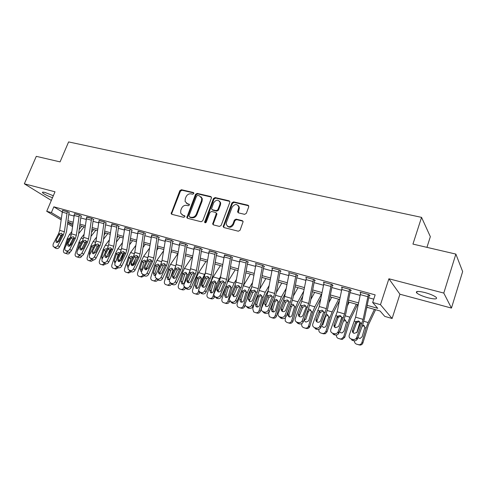 <?xml version="1.0" encoding="UTF-8"?>
<svg xmlns="http://www.w3.org/2000/svg" width="487" height="487" viewBox="0 0 487 487"><rect width="100%" height="100%" fill="white"/><g stroke="black" fill="none" stroke-linecap="round" stroke-linejoin="round"><path stroke-width="0.73" d="M193.808 193.552L193.351 192.499L181.42 189.723L179.831 190.685L171.15 213.714L171.808 214.31L183.727 217.336L184.859 216.666L184.89 216.051L182.85 215.193L180.653 213.129L180.793 210.311L181.511 208.448C182.662 206.098 184.378 205.07 186.661 205.368L188.219 205.745L189.346 205.07L189.388 204.491L187.337 203.633L185.097 201.472L185.267 198.806L185.985 196.955C187.13 194.617 188.84 193.589 191.123 193.863L192.682 194.228L193.808 193.552M424.859 292.535C418.132 290.958 415.405 291.08 416.677 292.906C418.717 294.605 422.485 296.23 427.982 297.782C434.745 299.402 437.515 299.286 436.279 297.429C434.209 295.719 430.398 294.087 424.859 292.535M53.333 195.731L45.108 192.499C42.935 191.951 42.077 192.024 42.539 192.712C44.226 194.264 47.549 195.926 52.493 197.704M244.614 214.341L246.331 213.336L248.76 206.792L248.005 205.216L233.608 201.868L231.922 202.86L223.162 226.65L223.959 227.563L238.35 231.222L240.073 230.223L243.116 221.701L242.276 220.641L236.079 219.126L234.375 220.118L232.908 224.038C230.229 227.557 227.989 227.606 226.193 224.19L226.418 222.419L232.135 207.188C234.941 203.621 237.181 203.627 238.867 207.212L237.589 211.845L238.417 212.849L244.614 214.341M455.869 254.092L462.65 271.576L451.455 308.076L443.791 293.071L455.869 254.092L412.939 244.09L421.553 217.366L68.612 141.918L60.071 161.885L36.3 156.345L24.35 183.806L55.007 191.793L46.715 211.285L51.391 212.594L53.844 206.817L375.16 294.878L372.665 302.488L380.469 304.673L392.108 318.498L384.76 316.392L380.055 310.98L366.796 307.212M443.791 293.071L388.906 278.777L380.469 304.673M211.413 198.069L211.492 197.363L210.731 196.541L197.132 193.382L195.512 194.35L186.801 217.622L187.501 218.298L201.094 221.749L202.744 220.775L211.413 198.069M215.114 197.564L229.097 200.814L229.907 201.758L229.821 202.367L221.141 225.432L219.454 226.418L213.434 224.891L212.661 224.05L216.344 213.282L215.564 212.423L211.614 211.455L209.958 212.435L206.281 222.09C205.648 222.967 205.088 223.009 204.595 222.224L213.458 198.544L215.114 197.564L215.674 198.081L229.645 201.338L229.097 200.814M24.35 183.806L51.33 200.437M53.844 206.817L62.093 211.851M68.77 214.59L73.908 216.015M80.775 217.92L86.096 219.393M93.035 221.317L98.544 222.845M105.557 224.793L111.255 226.37M118.353 228.336L124.252 229.974M131.429 231.964L137.535 233.657M144.797 235.671L151.116 237.425M158.464 239.458L165.002 241.272M172.441 243.336L179.21 245.211M186.734 247.299L193.741 249.241M201.362 251.359L208.619 253.368M216.331 255.505L223.85 257.593M231.66 259.76L239.446 261.915M247.353 264.112L255.419 266.346M263.43 268.568L271.783 270.882M279.903 273.134L288.56 275.539M296.784 277.815L305.757 280.305M314.091 282.618L323.398 285.193M331.842 287.537L341.49 290.215M350.056 292.59L360.063 295.365M368.744 297.77L373.754 299.158M53.85 246.903L56.474 248.534L53.028 246.258L53.126 244.109L58.684 233.492L59.67 230.357L62.525 210.378L67.267 211.681L64.387 231.739L63.395 234.886L57.837 245.551L59.511 246.903L65.039 236.268L66.524 231.562L68.941 213.288L69.075 212.801L69.55 212.929L67.748 211.815L62.47 210.506M66.536 251.225L64.874 249.886L64.978 247.749L70.536 237.005L71.528 233.839L74.462 213.665L79.308 214.998L76.343 235.251L75.345 238.429L69.787 249.228L71.437 250.574L76.964 239.811L78.456 235.057L80.952 216.599L81.085 216.112L81.573 216.246L79.795 215.132L74.408 213.799M77.883 254.342L80.495 255.985L76.964 253.581L77.08 251.469L82.632 240.59L83.636 237.388L86.656 217.019L91.605 218.377L88.555 238.831L87.544 242.051L81.993 252.978L83.612 254.324L89.139 243.433L90.643 238.624L93.218 219.99L93.352 219.491L93.851 219.631L92.104 218.517L86.601 217.159M90.284 258.183L92.895 259.833L89.316 257.343L89.444 255.267L94.995 244.255L96.006 241.016L99.105 220.441L104.163 221.835L101.028 242.489L100.012 245.746L94.46 256.807L96.055 258.159L101.576 247.128L103.092 242.264L105.752 223.448L105.886 222.943L106.391 223.083L104.675 221.975L99.05 220.593M102.958 262.103L105.557 263.765L101.929 261.184L102.069 259.145L107.621 247.999L108.638 244.724L111.833 223.941L116.996 225.365L113.769 246.233L112.747 249.521L107.201 260.722L108.759 262.073L114.281 250.902L115.809 245.99L118.554 226.985L118.688 226.473L119.205 226.619L117.519 225.505L111.773 224.099M115.912 266.115L118.505 267.783L114.816 265.098L114.981 263.114L120.526 251.822L121.549 248.516L124.836 227.52L130.114 228.975L126.79 250.05L125.762 253.38L120.222 264.727L121.75 266.072L127.265 254.762L128.799 249.794L131.636 230.595L131.77 230.083L132.3 230.229L130.644 229.121L124.769 227.685M129.152 270.218L131.733 271.886L127.996 269.092L128.172 267.168L133.712 255.736L134.747 252.388L138.125 231.179L143.525 232.664L140.104 253.958L139.069 257.319L133.529 268.818L135.027 270.163L140.536 258.707L142.082 253.678L145.004 234.29L145.144 233.766L145.686 233.918L144.067 232.81L138.058 231.349M142.691 274.406L144.17 275.745L145.26 276.086L141.467 273.158L141.662 271.314L147.19 259.729L148.231 256.345L151.713 234.917L157.234 236.432L153.715 257.952L152.668 261.355L147.141 273L148.602 274.345L154.099 262.737L155.663 257.653L158.677 238.064L158.823 237.54L159.377 237.693L157.788 236.585L151.646 235.093M156.54 278.692L157.977 280.031L159.097 280.378L155.243 277.31L155.456 275.551L160.978 263.814L162.025 260.393L165.61 238.74L171.254 240.292L167.631 262.036L166.578 265.476L161.063 277.28L162.488 278.625L167.972 266.864L169.543 261.72L172.66 241.923L172.806 241.394L173.372 241.546L171.826 240.45L165.537 238.928M170.706 283.081L172.106 284.414L173.25 284.773L171.856 283.434L170.706 283.081L169.336 281.535L169.567 279.891L175.077 267.996L176.136 264.532L179.825 242.648L185.602 244.237L181.864 266.212L180.811 269.695L175.302 281.65L176.69 282.996L182.162 271.082L183.745 265.878L186.965 245.874L187.111 245.338L187.69 245.497L186.18 244.401L179.746 242.849M186.558 288.901L187.732 289.266L186.375 287.933L185.2 287.567L186.558 288.901L183.763 285.839L184.007 284.329L189.504 272.276L190.569 268.763L194.368 246.653L200.279 248.279L196.431 270.486L195.366 274.011L189.875 286.131L191.221 287.476L196.681 275.392L198.276 270.127L201.6 249.916L201.746 249.368L202.336 249.533L200.875 248.443L194.289 246.866M200.041 292.163L201.356 293.491L202.549 293.862L201.241 292.535L200.041 292.163L198.532 290.228L204.266 276.646L205.337 273.097L209.252 250.744L215.309 252.412L211.34 274.863L210.268 278.43L204.796 290.715L206.092 292.054L211.535 279.812L213.142 274.479L216.581 254.05L216.727 253.502L217.336 253.666L215.911 252.576L209.173 250.975M215.23 296.863L216.496 298.19L217.726 298.574L216.459 297.247L215.23 296.863L213.665 294.702L219.375 281.127L220.459 277.535L224.495 254.938L230.692 256.643L226.607 279.337L225.524 282.953L220.069 295.408L221.317 296.747L226.747 284.329L228.36 278.935L231.915 258.287L232.062 257.726L232.683 257.897L231.313 256.813L224.404 255.182M230.783 301.678L232.007 303.005L233.261 303.395L232.049 302.068L230.783 301.678L229.17 299.268L234.85 285.717L235.939 282.076L240.097 259.23L246.446 260.977L242.234 283.927L241.144 287.58L235.708 300.217L236.913 301.55L242.319 288.961L243.944 283.495L247.615 262.621L247.767 262.055L248.4 262.231L247.086 261.154L240.006 259.492M246.72 306.615L247.889 307.936L249.18 308.332L248.017 307.011L246.72 306.615C245.515 306.153 244.967 305.258 245.064 303.925L250.695 290.416L251.791 286.727L256.083 263.631L262.584 265.421L258.244 288.621L257.142 292.328L251.736 305.142L252.887 306.469L258.268 293.698L259.906 288.17L263.698 267.059L263.857 266.492L264.508 266.669L263.242 265.598L255.438 263.449L255.985 263.905M263.053 311.668L264.167 312.983L265.488 313.397L264.38 312.082L263.053 311.668C261.726 311.144 261.166 310.146 261.373 308.685L266.931 295.225L268.039 291.494L272.458 268.136L279.124 269.968L274.644 293.436L273.542 297.186L268.154 310.189L269.25 311.516L274.607 298.555L276.257 292.955L280.183 271.612L280.335 271.034L281.005 271.216L279.794 270.151L271.795 267.953L272.355 268.434M279.794 316.854L280.847 318.163L282.204 318.583L281.151 317.274L279.794 316.854C278.327 316.252 277.767 315.15 278.107 313.555L283.574 300.156L284.682 296.382L289.248 272.75L296.078 274.631L291.457 298.367L290.343 302.165L284.992 315.363L286.027 316.678L291.354 303.535L293.016 297.861L297.076 276.275L297.228 275.691L297.916 275.879L296.766 274.82L288.566 272.568L289.138 273.079M296.954 322.169L297.953 323.471L299.341 323.898L298.348 322.595L296.954 322.169C295.347 321.481 294.793 320.276 295.286 318.547L301.745 301.386L306.457 277.487L313.464 279.416L308.691 303.425L302.25 320.665L303.224 321.98L308.521 308.636L310.195 302.89L314.395 281.06L314.553 280.463L315.253 280.658L314.164 279.611L305.757 277.298L306.335 277.84M314.559 327.617L315.491 328.914L316.915 329.352L315.99 328.055L314.559 327.617C312.897 326.911 312.319 325.675 312.818 323.916L319.247 306.524L324.105 282.344L331.294 284.323L326.369 308.612L319.953 326.107L320.866 327.41L326.12 313.865L327.806 308.046L332.152 285.96L332.317 285.364L333.035 285.559L332.012 284.518L323.392 282.15L323.977 282.734M332.621 333.205L333.485 334.496L334.946 334.946L334.088 333.662L332.621 333.205C330.917 332.487 330.308 331.227 330.801 329.437L337.193 311.79L342.215 287.324L349.587 289.351L344.504 313.932L338.124 331.69L338.964 332.986L344.175 319.235L345.873 313.336L350.378 290.995L350.537 290.386L351.279 290.587L350.33 289.558L341.478 287.123L342.075 287.75M351.157 338.946L351.955 340.224L353.452 340.693L352.667 339.415L351.157 338.946C349.404 338.203 348.771 336.925 349.252 335.111L355.607 317.189L360.794 292.437L368.361 294.519L363.113 319.393L356.77 337.418L357.537 338.709L362.705 324.744L364.416 318.76L369.073 296.157L369.237 295.542L369.998 295.749L369.128 294.726L360.039 292.23L360.642 292.912M426.941 247.353L430.344 236.67L421.553 217.366M388.906 278.777L399.918 294.215L451.455 308.076M399.918 294.215L392.108 318.498M367.18 305.355L377.766 308.35L372.665 302.488M67.955 220.721L73.087 222.169M79.935 224.111L85.249 225.609M92.171 227.569L97.668 229.121M104.668 231.106L110.354 232.713M117.434 234.716L123.321 236.378M130.479 238.405L136.573 240.128M143.817 242.179L150.118 243.963M157.453 246.032L163.973 247.877M171.394 249.977L178.145 251.889M185.657 254.013L192.645 255.992M200.248 258.14L207.486 260.186M215.181 262.365L222.675 264.484M230.467 266.687L238.234 268.885M246.124 271.113L254.165 273.39M262.158 275.648L270.492 278.01M278.582 280.299L287.22 282.74M295.42 285.059L304.375 287.592M312.684 289.942L321.962 292.565M330.387 294.952L340.005 297.673M348.546 300.089L358.523 302.908M51.391 212.594L61.228 218.462M72.496 226.589L67.565 223.661M61.052 219.795L46.715 211.285M67.742 222.346L72.673 225.286M358.146 304.752L348.175 301.922M339.64 299.493L330.028 296.76M321.609 294.367L312.337 291.731M304.034 289.375L295.085 286.831M286.892 284.499L278.26 282.046M270.175 279.751L261.842 277.383M253.861 275.112L245.819 272.83M237.936 270.589L230.174 268.38M222.389 266.17L214.895 264.039M207.206 261.854L199.974 259.796M192.377 257.635L185.389 255.651M177.883 253.52L171.138 251.602M163.723 249.496L157.204 247.639M149.874 245.558L143.58 243.768M136.336 241.71L130.248 239.981M123.089 237.948L117.209 236.274M110.129 234.265L104.449 232.646M97.449 230.655L91.958 229.097M85.042 227.131L79.734 225.621M72.886 223.679L67.76 222.218M186.393 203.231L187.337 203.633M189.382 204.485L187.933 204.132M181.992 214.84L182.85 215.193M184.89 216.039L183.453 215.68M193.85 192.998L182.022 190.24L180.433 191.202L171.801 213.276L171.82 214.31M211.413 197.095L197.71 193.899L196.097 194.867L187.452 217.239L187.483 218.292M197.716 195.409L196.584 196.084L188.974 215.778L189.437 216.861L191.093 217.275C193.412 217.598 195.153 216.563 196.316 214.177L201.515 200.644L201.74 198.239L199.372 195.798L197.716 195.409M201.021 196.778L202.318 198.751L202.093 201.155L196.906 214.67C195.744 217.05 194.003 218.079 191.689 217.762L190.033 217.342M216.24 212.953L216.904 213.775L216.831 214.481L213.306 223.789L213.349 224.86M215.674 198.081L214.024 199.061L205.197 222.79M219.911 204.357L220.13 202.574C218.359 199.341 216.185 199.439 213.604 202.866L211.522 208.856L212.289 209.684L216.24 210.64L217.902 209.66L219.911 204.357L220.465 204.869L220.684 203.091L219.534 201.161M212.186 209.653L212.856 210.183L212.289 209.684M220.465 204.869L218.462 210.159L216.8 211.145L212.856 210.183M238.246 205.52L239.397 207.724L238.24 212.795M227.459 226.297C229.779 227.946 231.775 227.356 233.456 224.525L232.908 224.038M242.989 221.201L236.615 219.619L234.917 220.611L233.456 224.525M248.741 205.806L234.144 202.385L232.463 203.377L223.801 226.449L223.85 227.526M71.832 231.569L69.44 234.557L67.224 238.74L63.535 250.123C63.188 251.517 63.517 252.485 64.515 253.027L65.556 253.356L67.961 252.096M81.828 226.218L79.204 229.517M71.266 242.045L69.988 245.996M70.158 251.931L70.085 252.144C69.513 253.544 68.637 254.135 67.462 253.928L65.556 253.356M84.056 226.851L78.644 233.669M65.678 246.398L68.089 239.001L69.866 237.881M62.348 234.168L61.009 235.452L59.104 234.557L56.048 240.389L57.722 241.753L61.009 235.452M55.536 248.242L53.826 246.897M57.722 241.753L57.466 242.617M59.511 246.903C58.696 248.212 57.685 248.754 56.474 248.534M54.794 247.195C56.005 247.414 57.022 246.866 57.837 245.551M59.104 234.557L59.694 233.79L61.478 233.194L62.373 234.588L59.067 241.308L56.632 242.617L55.968 242.088L56.048 240.389M84.056 234.35L81.171 238.009L78.955 242.246L75.242 253.751C74.895 255.158 75.229 256.138 76.252 256.686L77.317 257.02L79.765 255.76M93.626 229.572L91.526 232.256M82.559 247.262L81.7 249.916M95.817 230.193L90.947 236.451M77.396 250.854L79.838 242.508L81.913 241.43M81.822 255.931C81.213 257.258 80.343 257.806 79.198 257.593L77.317 257.02M96.548 237.139L93.145 241.54L90.929 245.825L87.191 257.453C86.844 258.871 87.191 259.857 88.226 260.423L89.322 260.77L91.824 259.468M105.661 232.993L104.115 235.002M94.046 252.716L93.778 253.55M98.928 245.241L97.138 249.393M107.828 233.608L103.518 239.233M89.547 255.048L89.456 253.38L91.83 246.093L93.942 245.01L94.387 245.241M93.741 259.9L91.179 261.33L89.322 260.77M109.325 239.927L105.369 245.138L103.153 249.478L99.397 261.233C99.05 262.657 99.397 263.662 100.45 264.234L101.582 264.593C102.666 264.825 103.536 264.344 104.194 263.157M117.951 236.487L116.996 237.747M111.42 248.62L109.922 251.566L108.564 255.815M120.082 237.09L116.381 242.015M102.051 259.181L101.686 257.118L104.072 249.752L106.221 248.662L106.945 249.204M105.953 263.844L103.408 265.147L101.582 264.593M106.671 249.904L105.569 251.249L104.796 253.672M74.261 237.656L72.849 238.977L70.968 238.082L67.918 243.993L69.562 245.351L72.849 238.977M66.701 250.878L65.739 250.58L68.357 252.223L66.701 250.878C67.936 251.103 68.965 250.555 69.787 249.228M69.562 245.351L69.312 246.27M71.437 250.574C70.621 251.901 69.592 252.449 68.357 252.223M70.968 238.082L71.565 237.309L73.379 236.712L74.304 238.125L70.999 244.924L68.533 246.245L67.827 245.673L67.918 243.993M86.43 241.217L84.945 242.575L83.088 241.686L80.038 247.664L81.658 249.027L84.945 242.575M79.515 255.681L78.608 254.938M81.658 249.027L81.408 249.989M83.612 254.324C82.796 255.669 81.755 256.217 80.495 255.985M78.864 254.646C80.13 254.878 81.171 254.324 81.993 252.978M83.088 241.686L83.691 240.907L85.535 240.304L86.485 241.735L83.186 248.62L80.684 249.953L79.941 249.326L80.038 247.664M98.855 244.858L97.297 246.252L95.47 245.369L92.42 251.42L94.009 252.783L97.297 246.252M91.891 259.522L90.941 258.731M94.009 252.783L93.766 253.788M96.055 258.159C95.233 259.516 94.18 260.07 92.895 259.833M91.288 258.494C92.579 258.731 93.638 258.171 94.46 256.807M95.47 245.369L96.073 244.577L97.948 243.969L98.928 245.424L95.629 252.394L93.102 253.739L92.311 253.051L92.42 251.42M122.395 242.715L117.848 248.814L115.638 253.21L111.858 265.092C111.505 266.529 111.87 267.546 112.935 268.13L114.098 268.501C115.267 268.739 116.18 268.209 116.825 266.906M130.498 240.048L130.175 240.487M119.005 260.076L118.554 261.489M123.655 252.808L120.654 261.069M132.592 240.645L129.542 244.791M114.895 263.29L114.177 260.935L116.576 253.49L118.761 252.388L119.534 252.99M118.463 267.771L115.9 269.043L114.098 268.501M119.735 253.465L118.511 254.129L118.043 254.987L116.344 260.332M111.547 248.583L109.916 250.001L108.114 249.125L105.07 255.255L106.629 256.619L109.916 250.001M104.535 263.449L103.536 262.596M106.629 256.619L106.391 257.672M108.759 262.073C107.937 263.449 106.872 264.009 105.557 263.765M103.987 262.426C105.302 262.67 106.373 262.103 107.201 260.722M108.114 249.125L108.723 248.327L110.628 247.719L111.639 249.192L108.351 256.253L105.782 257.611L104.949 256.85L105.07 255.255M135.77 245.491L130.595 252.57L128.391 257.02L124.581 269.037C124.234 270.48 124.605 271.509 125.689 272.111L126.888 272.495C128.154 272.732 129.098 272.142 129.725 270.717M131.91 263.82L131.441 265.287M135.331 259.102L133.31 265.5M145.37 244.279L143.008 247.554M127.777 267.266L126.93 264.831L129.347 257.306L131.569 256.199L132.397 256.868L132.641 257.83M131.271 271.746L128.659 273.024L126.888 272.495M132.561 257.264L131.259 257.94L130.784 258.81L128.586 266.304M149.466 248.242L143.622 256.412L141.419 260.916L137.59 273.061C137.243 274.516 137.614 275.551 138.71 276.172L139.952 276.573C141.285 276.817 142.259 276.196 142.868 274.698M145.096 267.631L144.663 269.001M147.64 265.567L146.307 269.792M158.421 247.986L156.796 250.288M141.614 271.411L140.822 271.277L139.964 268.818L142.399 261.209L144.657 260.088L145.546 260.837L145.723 262.201L145.266 263.765M144.353 275.806L141.693 277.091L139.952 276.573M145.668 261.148L144.28 261.836L143.799 262.706L141.699 269.366L141.79 271.04M163.492 250.963L156.93 260.332L154.732 264.891L150.879 277.182C150.532 278.637 150.909 279.684 152.017 280.323L153.308 280.737C154.665 280.993 155.657 280.366 156.272 278.85L156.345 278.625M160.15 272.403L159.736 273.743M171.753 251.779L170.919 252.984M155.542 275.368L154.148 275.374L153.283 272.89L155.737 265.19L158.032 264.064L158.981 264.91L159.133 266.206L157.8 270.571M157.776 279.842C157.082 281.036 156.163 281.504 155.012 281.249L153.308 280.737M159.06 265.117L157.587 265.811L157.1 266.693L154.988 273.426L155.298 275.459M177.865 253.636L170.535 264.338L168.344 268.958L164.46 281.389C164.113 282.85 164.496 283.909 165.617 284.56L166.962 284.998C168.35 285.26 169.354 284.627 169.981 283.099L171.077 283.434M175.594 266.699L173.877 270.583M170.085 282.758L169.981 283.099M173.749 276.823L173.323 278.193M170.006 278.941L167.772 279.556L166.901 277.048L169.366 269.262L171.698 268.13L172.721 269.08L172.751 270.705L170.541 277.785M171.54 283.878C170.864 285.218 169.896 285.759 168.63 285.498L166.962 284.998M172.757 269.177L171.18 269.871L170.694 270.766L168.563 277.578L168.922 279.672M191.787 257.471L184.445 268.434L182.254 273.116L178.352 285.692C178.005 287.153 178.394 288.219 179.514 288.894L180.914 289.357C182.339 289.625 183.362 288.986 183.995 287.44L185.559 287.914M190.393 269.652L186.978 277.821M184.171 286.855L183.995 287.44M187.812 280.841L187.367 282.277M183.301 273.426L185.675 272.288L186.764 273.365L186.764 274.893L184.433 282.411C183.928 283.647 183.112 284.158 181.974 283.945L180.823 281.303L183.301 273.426L182.254 273.116M185.602 287.963C184.969 289.485 183.952 290.112 182.546 289.844L180.914 289.357M186.752 273.335L185.084 274.029L184.585 274.936L182.448 281.827L182.85 283.976M124.514 252.388L122.803 253.837L121.038 252.966L117.994 259.175L119.522 260.539L122.803 253.837M117.458 267.46L116.411 266.547M119.522 260.539L119.291 261.629M121.75 266.072C120.928 267.466 119.845 268.033 118.505 267.783M116.959 266.438C118.304 266.693 119.394 266.121 120.222 264.727M121.038 252.966L121.647 252.156L123.588 251.542L124.629 253.039L121.348 260.192L118.749 261.562L117.86 260.728L117.994 259.175M137.772 256.284L135.976 257.757L134.248 256.892L131.204 263.181L132.701 264.544L135.976 257.757M130.668 271.557L129.566 270.577M132.701 264.544L132.482 265.677M135.027 270.163C134.199 271.569 133.103 272.148 131.733 271.886M130.224 270.547C131.6 270.802 132.701 270.23 133.529 268.818M134.248 256.892L134.862 256.077L136.835 255.456L137.912 256.978L134.637 264.222L131.995 265.604L131.058 264.685L131.204 263.181M151.323 260.265L149.448 261.769L147.75 260.91L144.712 267.278L146.173 268.641L149.448 261.769M144.17 275.745L143.014 274.698M146.173 268.641L145.966 269.81M148.602 274.345C147.774 275.77 146.66 276.354 145.26 276.086M143.787 274.747C145.193 275.009 146.307 274.431 147.141 273M147.75 260.91L148.371 260.076L150.373 259.461L151.092 259.918L151.487 261.002L148.218 268.343L145.546 269.737L144.554 268.714L144.712 267.278M187.617 203.864L187.3 203.907M165.178 264.338L163.218 265.865L161.556 265.013L158.525 271.466L159.955 272.83L163.218 265.865M157.977 280.031L156.765 278.905M159.955 272.83L159.748 274.035M162.488 278.625C161.654 280.068 160.527 280.652 159.097 280.378M157.66 279.039C159.097 279.313 160.229 278.728 161.063 277.28M161.556 265.013L162.177 264.173L164.222 263.552L165.014 264.082L165.367 265.117L162.116 272.556C161.447 273.706 160.546 274.175 159.401 273.962L158.354 272.83L158.525 271.466M179.35 268.507L177.305 270.054L175.685 269.214L172.66 275.752L174.042 277.109L177.305 270.054M172.106 284.414L170.827 283.197M174.042 277.109L173.853 278.351M176.69 282.996C175.856 284.463 174.711 285.053 173.25 284.773M171.856 283.434C173.317 283.714 174.468 283.124 175.302 281.65M175.685 269.214L176.306 268.361L178.388 267.734L179.259 268.361L179.569 269.329L176.324 276.866C175.661 278.034 174.742 278.509 173.573 278.29L172.471 277.024L172.66 275.752M205.94 261.495L198.666 272.623L196.486 277.371L192.554 290.088C192.207 291.549 192.596 292.626 193.716 293.32L195.19 293.807C196.645 294.087 197.685 293.442 198.325 291.877L199.907 292.358C199.268 293.917 198.227 294.562 196.785 294.282L195.19 293.807M205.368 272.897L202.263 279.094L200.279 285.534M198.653 290.818L198.325 291.877M202.196 284.919L201.813 286.179M199.974 292.139L201.356 293.491M197.552 277.687L199.968 276.537L201.131 277.767L201.101 279.185L198.751 286.788C198.246 288.036 197.412 288.554 196.249 288.334L195.056 285.656L197.552 277.687L196.486 277.371M201.076 277.584L199.299 278.278L198.793 279.191L196.645 286.161L197.095 288.377M220.55 202.513L220.428 202.854M193.856 272.775L191.714 274.345L190.137 273.511L187.118 280.135L188.463 281.492L191.714 274.345M188.463 281.492L188.28 282.764M191.221 287.476C190.387 288.955 189.224 289.552 187.732 289.266M186.375 287.933C187.872 288.219 189.041 287.622 189.875 286.131M190.137 273.511L190.764 272.647L192.882 272.014L193.844 272.757L194.1 273.633L190.874 281.273C190.204 282.46 189.273 282.941 188.079 282.71L186.917 281.303L187.118 280.135M220.422 265.61L213.215 276.908L211.035 281.717L207.078 294.592C206.738 296.035 207.121 297.119 208.235 297.837L209.794 298.367C211.279 298.653 212.344 298.001 212.989 296.419L214.523 296.887C213.884 298.464 212.825 299.109 211.346 298.829L209.794 298.367M220.69 276.178L216.952 283.483L212.989 296.419M214.621 296.571L214.523 296.887M212.131 282.046L214.59 280.883L215.826 282.29L213.397 291.263C212.886 292.529 212.034 293.052 210.847 292.827L209.617 290.112L212.131 282.046L211.035 281.717M215.723 281.936L213.842 282.624L213.33 283.55L211.163 290.605L211.668 292.882M239.135 206.628L238.916 207.261M208.698 277.146L206.458 278.728L204.924 277.907L201.91 284.621L203.213 285.979L206.458 278.728M203.213 285.979L203.049 287.275M206.092 292.054C205.258 293.558 204.077 294.16 202.549 293.862M201.241 292.535C202.769 292.827 203.956 292.224 204.796 290.715M204.924 277.907L205.557 277.03L207.712 276.397L208.972 278.047L205.757 285.79C205.088 286.989 204.144 287.47 202.921 287.239L201.709 285.668L201.91 284.621M225.901 286.271L221.944 299.195C221.609 300.619 221.981 301.703 223.07 302.451L224.738 303.03C226.254 303.322 227.338 302.671 227.989 301.069L229.487 301.526C228.835 303.121 227.758 303.772 226.242 303.474L224.738 303.03M235.227 269.816L227.526 282.283M236.402 279.41L234.144 283.075L231.982 287.975L227.989 301.069M235.294 284.578L232.999 289.99M229.669 300.923L229.487 301.526M227.045 286.502L229.554 285.333L230.856 286.94L228.391 295.846C227.867 297.125 227.003 297.648 225.791 297.423L225.311 297.192L224.519 294.665L227.045 286.502L225.944 286.173M230.71 286.399L228.72 287.068L228.202 288.006L226.017 295.146L226.583 297.484M223.892 281.62L221.548 283.221L220.063 282.405L217.062 289.217L218.316 290.569L221.548 283.221M216.496 298.19L215.065 296.808M218.316 290.569L218.158 291.89M221.317 296.747C220.483 298.269 219.284 298.878 217.726 298.574M216.459 297.247C218.024 297.551 219.229 296.936 220.069 295.408M220.063 282.405L220.696 281.523L222.894 280.883L224.197 282.557L220.995 290.41C220.331 291.628 219.369 292.115 218.121 291.877L216.861 290.124L217.062 289.217M240.225 293.838L237.163 303.912C236.828 305.288 237.181 306.366 238.216 307.145L240.036 307.802C241.589 308.107 242.69 307.449 243.348 305.824L244.797 306.268C244.139 307.881 243.037 308.539 241.491 308.234L240.036 307.802M250.379 274.126L243.512 285.479M252.534 282.57L249.521 287.604L247.366 292.571L243.348 305.824M251.676 287.336L248.79 293.071L246.872 299.408M245.156 305.069L244.797 306.268M242.313 291.062L244.87 289.887L246.227 291.725L243.731 300.534C243.208 301.83 242.319 302.36 241.077 302.123L240.481 301.812L239.768 299.328L242.313 291.062L241.515 290.824M246.057 290.964L243.944 291.622L243.415 292.565L241.223 299.791L241.844 302.196M239.452 286.204L236.999 287.817L235.562 287.013L232.573 293.923L233.784 295.274L236.999 287.817M232.007 303.005L230.521 301.581M233.784 295.274L233.638 296.607M236.913 301.55C236.073 303.097 234.856 303.711 233.261 303.395M232.049 302.068C233.644 302.384 234.868 301.77 235.708 300.217M235.562 287.013L236.201 286.119L238.441 285.479L239.781 287.178L236.603 295.14C235.933 296.376 234.959 296.869 233.681 296.626L232.384 294.672L232.573 293.923M254.786 301.964L252.741 308.734L253.66 311.893L255.693 312.691C257.282 313.001 258.408 312.337 259.072 310.7L260.466 311.12C259.808 312.757 258.682 313.415 257.099 313.104L255.693 312.691M265.884 278.534L259.748 288.961M269.104 285.632L265.257 292.243L263.114 297.277L259.072 310.7M268.234 290.416L264.49 297.764L260.466 311.12M257.946 295.737L260.545 294.55L261.951 296.65L259.437 305.337C258.907 306.646 258.007 307.181 256.734 306.938L255.961 306.481L255.383 304.101L257.946 295.737L257.471 295.591M261.726 295.633L259.522 296.279L258.993 297.234L256.783 304.552L257.471 307.017M255.389 290.903L252.826 292.529L251.438 291.731L248.461 298.738L249.618 300.083L252.826 292.529M247.889 307.936L246.355 306.469M249.618 300.083L249.484 301.441M252.887 306.469C252.047 308.04 250.811 308.661 249.18 308.332M248.017 307.011C249.654 307.34 250.89 306.713 251.736 305.142M251.438 291.731L252.083 290.824L254.366 290.185L255.748 291.847L252.595 299.992C251.925 301.24 250.933 301.739 249.624 301.49L248.297 299.322L248.461 298.738M269.567 310.743L268.69 313.677L269.348 316.617L271.728 317.694C273.359 318.017 274.504 317.347 275.179 315.686L276.519 316.093C275.849 317.749 274.705 318.413 273.085 318.096L271.728 317.694M281.76 283.044L276.336 292.535M286.137 288.554L281.376 296.991L279.246 302.098L275.179 315.686M285.242 293.381L280.567 302.567L276.519 316.093M273.95 300.516L276.598 299.322L278.04 301.709L275.52 310.256C274.985 311.583 274.071 312.118 272.769 311.869L271.709 311.108L271.369 308.983L273.81 300.473M277.724 300.4L275.484 301.045L274.942 302.013L272.72 309.422L273.469 311.954M280.335 271.034L280.445 270.729M271.716 295.725L269.037 297.35L267.704 296.571L264.745 303.675L265.847 305.02L269.037 297.35M264.167 312.983L262.572 311.467M265.847 305.02L265.719 306.378M269.25 311.516C268.41 313.098 267.156 313.725 265.488 313.397M264.38 312.082C266.054 312.411 267.314 311.783 268.154 310.189M267.704 296.571L268.349 295.646L270.675 295L272.111 296.76L268.976 304.959C268.307 306.226 267.302 306.731 265.963 306.469L264.745 303.675M285.327 317.737L285.193 320.97L286.831 322.406L288.158 322.82C289.826 323.155 290.995 322.479 291.676 320.799L292.961 321.189C292.285 322.863 291.116 323.532 289.461 323.204L288.158 322.82M298.014 287.665L293.351 296.078M303.669 291.287L297.886 301.855L295.767 307.035L291.676 320.799M302.744 296.157L297.033 307.486L292.961 321.189M290.873 304.722L293.04 304.211L294.525 306.664L291.999 315.29C291.457 316.635 290.52 317.177 289.193 316.915L287.744 315.43L287.744 313.993L289.497 308.107M294.111 305.282L291.823 305.933L291.275 306.907L289.041 314.413L289.041 315.844L289.856 317.007M314.663 292.395L310.84 299.505M321.432 294.318L314.803 306.834L312.703 312.094L308.581 326.034L309.805 326.406L309.458 327.185C308.63 328.341 307.559 328.762 306.232 328.439L303.632 327.648C302.104 327.008 301.465 325.821 301.721 324.099L301.77 323.922M320.769 298.677L313.908 312.532L309.805 326.406M308.228 309.361L309.89 309.221L311.43 311.717L308.728 320.854L306.019 322.09C304.74 321.548 304.241 320.556 304.521 319.119L305.008 317.475M304.99 328.074C306.323 328.402 307.4 327.982 308.228 326.814L308.581 326.034M310.901 310.28L308.569 310.937L305.763 319.521L304.521 319.119M331.714 297.24L328.847 302.774M338.66 299.213L332.14 311.942L330.058 317.281L325.906 331.404L327.075 331.757L325.371 333.705L323.429 333.802L320.854 333.023C319.235 332.335 318.589 331.093 318.912 329.297M339.372 300.85L332.584 314.152L327.075 331.757M325.943 314.328L327.161 314.358L328.749 316.891L326.193 325.748L325.152 327.136L323.271 327.398L321.639 325.419M322.248 333.461L324.202 333.358L325.906 331.404M328.11 315.406L325.724 316.063L322.899 324.762L322.004 324.47M341.764 317.287L339.889 323.167M349.197 302.208L347.389 305.818M356.314 304.229L349.916 317.183L347.852 322.601L343.676 336.907L344.778 337.241L342.3 339.409L340.054 339.013M357.586 304.594L350.299 319.399L344.778 337.241M344.066 319.527L344.869 319.624L346.513 322.199L343.944 331.172L342.239 332.858L340.955 332.834L339.5 331.574M343.676 336.907L341.192 339.086L338.508 338.532C336.967 337.905 336.28 336.742 336.438 335.044M341.88 325.298L340.468 330.131L340.09 330.009M345.752 320.665L343.615 321.043M360.051 322.084L356.764 332.67M367.119 307.303L366.528 308.533M374.412 309.379L368.154 322.552L366.102 328.055L361.902 342.556L362.931 342.866C362.444 344.248 361.476 344.991 360.039 345.082L358.213 344.68M375.605 309.714L368.47 324.774L362.931 342.866M363.028 325.024C364.215 325.468 364.787 326.345 364.733 327.648L362.145 336.736L360.051 338.508L357.933 337.643M361.902 342.556C361.415 343.944 360.447 344.686 358.998 344.784L356.618 344.187C355.114 343.591 354.396 342.477 354.451 340.839M363.838 326.053L362.194 326.132M297.228 275.691L297.35 275.356M288.456 300.662L285.65 302.293L284.378 301.526L281.431 308.734L282.472 310.073L285.65 302.293M280.847 318.163L279.191 316.58M282.472 310.073L282.357 311.437M286.027 316.678C285.187 318.291 283.915 318.924 282.204 318.583M281.151 317.274C282.868 317.615 284.146 316.976 284.992 315.363M284.378 301.526L285.023 300.589L287.397 299.943L288.876 301.733L285.766 310.049C285.096 311.339 284.073 311.844 282.704 311.577C281.523 311.096 281.078 310.219 281.358 308.935L281.431 308.734M314.553 280.463L314.675 280.104M305.623 305.733L302.677 307.364L301.465 306.603L298.537 313.92L299.523 315.253L302.677 307.364L301.465 306.603L302.117 305.659L304.539 305.008L306.067 306.828L305.909 307.924L302.963 315.326C302.281 316.593 301.252 317.092 299.87 316.818C298.58 316.27 298.135 315.302 298.537 313.92M297.953 323.471L296.224 321.816M299.523 315.253L299.408 316.611M303.224 321.98L303.188 322.065C302.33 323.642 301.045 324.251 299.341 323.898M298.348 322.595C300.065 322.948 301.35 322.333 302.214 320.75L302.25 320.665M332.317 285.364L332.451 284.962M323.228 310.937L320.136 312.557L318.991 311.814L316.081 319.241L317 320.568L320.136 312.557M317 320.568L316.897 321.913M320.866 327.41L320.708 327.757C319.795 329.182 318.528 329.711 316.915 329.352M315.99 328.055C317.609 328.421 318.882 327.885 319.795 326.448L319.953 326.107M318.991 311.814L319.649 310.852L322.114 310.201L323.697 312.057L320.531 320.878C319.801 322.035 318.784 322.467 317.481 322.187C316.148 321.627 315.686 320.647 316.081 319.241M350.537 290.386L350.683 289.948M341.192 316.252L338.538 317.074L338.039 317.883L336.967 317.159L334.082 324.701L334.934 326.022L338.039 317.883M334.934 326.022L334.825 327.337M338.964 332.986L338.666 333.577C337.71 334.855 336.474 335.312 334.946 334.946M334.088 333.662C335.622 334.021 336.864 333.565 337.82 332.286L338.124 331.69M336.967 317.159L337.625 316.185L340.145 315.527L341.783 317.414L341.643 318.547L338.538 326.57L335.543 327.696C334.179 327.124 333.692 326.126 334.082 324.701M369.237 295.542L369.402 295.049M359.625 321.7L357.202 322.248L356.417 323.35L355.413 322.644L352.551 330.302L353.331 331.61L356.417 323.35M353.331 331.61L353.227 332.889M357.537 338.709L357.074 339.536C356.1 340.663 354.889 341.052 353.452 340.693M352.667 339.415C354.11 339.774 355.327 339.384 356.307 338.252L356.77 337.418M355.413 322.644L356.21 321.536L358.651 320.994L360.343 322.918L360.21 324.068L357.008 332.39L354.086 333.352C352.679 332.767 352.168 331.75 352.551 330.302M193.832 192.925L193.351 192.499M184.847 215.942L184.403 215.589M189.352 204.4L188.889 204.01M171.801 213.276L171.18 212.789M180.433 191.202L179.831 190.685M182.022 190.24L181.42 189.723M187.452 217.239L186.85 216.758M196.097 194.867L195.512 194.35M197.71 193.899L197.132 193.382M211.291 197.065L210.731 196.541M191.689 217.762L191.093 217.275M196.906 214.67L196.316 214.177M202.093 201.155L201.515 200.644M213.306 223.789L212.734 223.308M216.831 214.481L216.265 213.982M205.222 222.157L204.643 221.676M214.024 199.061L213.458 198.544M216.8 211.145L216.24 210.64M218.462 210.159L217.902 209.66M238.21 211.778L237.68 211.267M239.16 209.233L238.63 208.728M234.917 220.611L234.375 220.118M236.615 219.619L236.079 219.126M242.806 221.141L242.276 220.641M223.801 226.449L223.241 225.962M232.463 203.377L231.922 202.86M234.144 202.385L233.608 201.868M248.522 205.733L248.005 205.216M71.272 235.099L69.44 234.557M68.089 239.001L67.224 238.74M68.971 240.03L67.943 239.348M62.373 234.588L63.395 234.886M58.684 233.492L59.694 233.79M59.67 230.357L64.387 231.739M62.062 212.082L66.804 213.397M83.38 238.66L81.171 238.009M79.838 242.508L78.955 242.246M77.482 249.715L77.908 249.849M81.019 243.756L79.691 242.861M95.744 242.307L93.145 241.54M91.83 246.093L90.929 245.825M89.456 253.38L90.265 253.63M93.321 247.566L91.684 246.452M108.37 246.026L105.369 245.138M104.072 249.752L103.153 249.478M101.686 257.118L102.891 257.495M105.569 251.249L103.926 250.111M74.304 238.125L75.345 238.429M70.536 237.005L71.565 237.309M71.528 233.839L76.343 235.251M73.994 215.388L78.839 216.727M86.485 241.735L87.544 242.051M82.632 240.59L83.691 240.907M83.636 237.388L88.555 238.831M86.181 218.76L91.13 220.13M98.928 245.424L100.012 245.746M94.995 244.255L96.073 244.577M96.006 241.016L101.028 242.489M98.63 222.206L103.688 223.6M121.275 249.825L117.848 248.814M116.576 253.49L115.638 253.21M114.177 260.935L115.796 261.446M118.043 254.987L116.43 253.855M111.639 249.192L112.747 249.521M107.621 247.999L108.723 248.327M108.638 244.724L113.769 246.233M111.353 225.725L116.515 227.155M134.467 253.715L130.595 252.57M129.347 257.306L128.391 257.02M126.93 264.831L128.696 265.391M130.784 258.81L129.201 257.672M147.951 257.684L143.622 256.412M142.399 261.209L141.419 260.916M139.964 268.818L141.699 269.366M143.799 262.706L142.247 261.58M159.766 266.395L159.133 266.206M161.739 261.744L156.93 260.332M155.737 265.19L154.732 264.891M153.283 272.89L154.988 273.426M157.1 266.693L155.584 265.567M173.865 270.608L172.842 270.303M175.837 265.902L170.535 264.338M169.366 269.262L168.344 268.958M166.901 277.048L168.563 277.578M170.694 270.766L169.214 269.646M187.909 274.808L186.856 274.491M190.094 270.102L184.445 268.434M180.823 281.303L182.448 281.827M184.585 274.936L183.149 273.816M124.629 253.039L125.762 253.38M120.526 251.822L121.647 252.156M121.549 248.516L126.79 250.05M124.349 229.322L129.627 230.783M137.912 256.978L139.069 257.319M133.712 255.736L134.862 256.077M134.747 252.388L140.104 253.958M137.632 232.999L143.032 234.49M151.487 261.002L152.668 261.355M147.19 259.729L148.371 260.076M148.231 256.345L153.715 257.952M151.214 236.755L156.735 238.283M165.367 265.117L166.578 265.476M160.978 263.814L162.177 264.173M162.025 260.393L167.631 262.036M165.105 240.596L170.754 242.161M179.569 269.329L180.811 269.695M175.077 267.996L176.306 268.361M176.136 264.532L181.864 266.212M179.313 244.529L185.09 246.13M202.263 279.094L201.192 278.777M204.443 274.327L198.666 272.623M195.056 285.656L196.645 286.161M198.793 279.191L197.399 278.077M194.1 273.633L195.366 274.011M189.504 272.276L190.764 272.647M190.569 268.763L196.431 270.486M193.856 248.553L199.767 250.19M216.952 283.483L215.851 283.154M219.126 278.649L213.215 276.908M209.617 290.112L211.163 290.605M213.33 283.55L211.973 282.436M208.972 278.047L210.268 278.43M204.266 276.646L205.557 277.03M205.337 273.097L211.34 274.863M208.734 252.674L214.785 254.348M231.982 287.975L230.856 287.64M234.144 283.075L228.093 281.291M224.519 294.665L226.017 295.146M228.202 288.006L226.887 286.898M224.197 282.557L225.524 282.953M219.375 281.127L220.696 281.523M220.459 277.535L226.607 279.337M223.965 256.886L230.162 258.603M247.366 292.571L246.209 292.23M249.521 287.604L243.421 285.808M239.768 299.328L241.223 299.791M243.415 292.565L242.155 291.463M239.781 287.178L241.144 287.58M234.85 285.717L236.201 286.119M235.939 282.076L242.234 283.927M239.567 261.202L245.911 262.962M263.114 297.277L261.933 296.924M265.257 292.243L259.37 290.508M255.383 304.101L256.783 304.552M258.993 297.234L257.781 296.139M255.748 291.914L257.142 292.328M250.695 290.416L252.083 290.824M251.791 286.727L258.244 288.621M255.547 265.628L262.049 267.424M279.246 302.098L278.034 301.739M281.376 296.991L275.709 295.323M271.369 308.983L272.72 309.422M274.942 302.013L273.785 300.929M272.111 296.76L273.542 297.186M266.931 295.225L268.349 295.646M268.039 291.494L274.644 293.436M271.916 270.157L278.582 272.002M295.767 307.035L294.525 306.664M297.886 301.855L292.456 300.254M287.744 313.993L289.041 314.413M291.275 306.907L290.349 306M312.703 312.094L311.43 311.717M314.803 306.834L309.629 305.312M308.015 311.923L307.443 311.339L308.015 311.923M330.058 317.281L328.749 316.891M332.14 311.942L327.227 310.499M347.852 322.601L346.513 322.199M349.916 317.183L345.289 315.82M366.102 328.055L364.733 327.648M368.154 322.552L363.813 321.274M359.467 326.071L358.742 325.858M288.876 301.733L290.343 302.165M283.574 300.156L285.023 300.589M284.682 296.382L291.457 298.367M288.7 274.802L295.53 276.689M306.067 306.828L307.571 307.273M300.625 305.215L302.117 305.659M301.745 301.386L308.691 303.425M305.903 279.562L312.904 281.498M323.697 312.057L325.237 312.514M318.121 310.402L319.649 310.852M319.247 306.524L326.369 308.612M323.545 284.445L330.728 286.429M341.783 317.414L343.365 317.883M336.06 315.716L337.625 316.185M337.193 311.79L344.504 313.932M341.643 289.455L349.015 291.494M360.343 322.918L361.969 323.398M354.469 321.177L356.076 321.651M355.607 317.189L363.113 319.393M360.216 294.592L367.782 296.686M416.677 292.906L417.128 291.488M42.539 192.712L42.783 192.146M171.771 214.195L171.15 213.714M187.404 218.103L186.801 217.622M202.318 198.751L201.74 198.239M213.227 224.531L212.661 224.05M216.904 213.775L216.344 213.282M205.173 222.705L204.595 222.224M220.684 203.091L220.13 202.574M238.125 212.35L237.589 211.845M239.397 207.724L238.867 207.212M223.716 227.131L223.162 226.65M55.968 242.088L56.608 242.605M67.827 245.673L68.521 246.239M79.941 249.326L80.69 249.953M92.311 253.051L93.127 253.745M104.949 256.85L105.831 257.623M140.822 271.277L141.212 271.399M154.148 275.374L154.592 275.508M167.772 279.556L168.271 279.715M181.688 283.83L182.266 284.006M117.86 260.728L118.822 261.586M131.058 264.685L132.105 265.634M144.554 268.714L145.692 269.774M158.354 272.83L159.596 274.011M172.471 277.024L173.816 278.345M195.914 288.194L196.59 288.401M186.917 281.303L188.268 282.661M210.451 292.65L211.261 292.9M201.709 285.668L203.018 287.026M225.311 297.192L226.291 297.502M216.861 290.124L218.121 291.476M240.481 301.812L241.729 302.202M232.384 294.672L233.596 296.023M255.961 306.481L257.361 306.926M248.297 299.322L249.454 300.668M271.709 311.108L273.061 311.54M264.618 304.071L265.719 305.41M287.744 315.43L289.041 315.844M308.228 326.814L309.458 327.185M324.202 333.358L325.371 333.705M341.192 339.086L342.3 339.409M358.998 344.784L360.039 345.082M281.358 308.935L282.405 310.274M303.188 322.065L302.214 320.75M320.355 312.118L319.21 311.376M320.708 327.757L319.795 326.448M338.538 317.074L337.467 316.343M338.666 333.577L337.82 332.286M357.202 322.248L356.21 321.536M357.074 339.536L356.307 338.252"/></g></svg>
